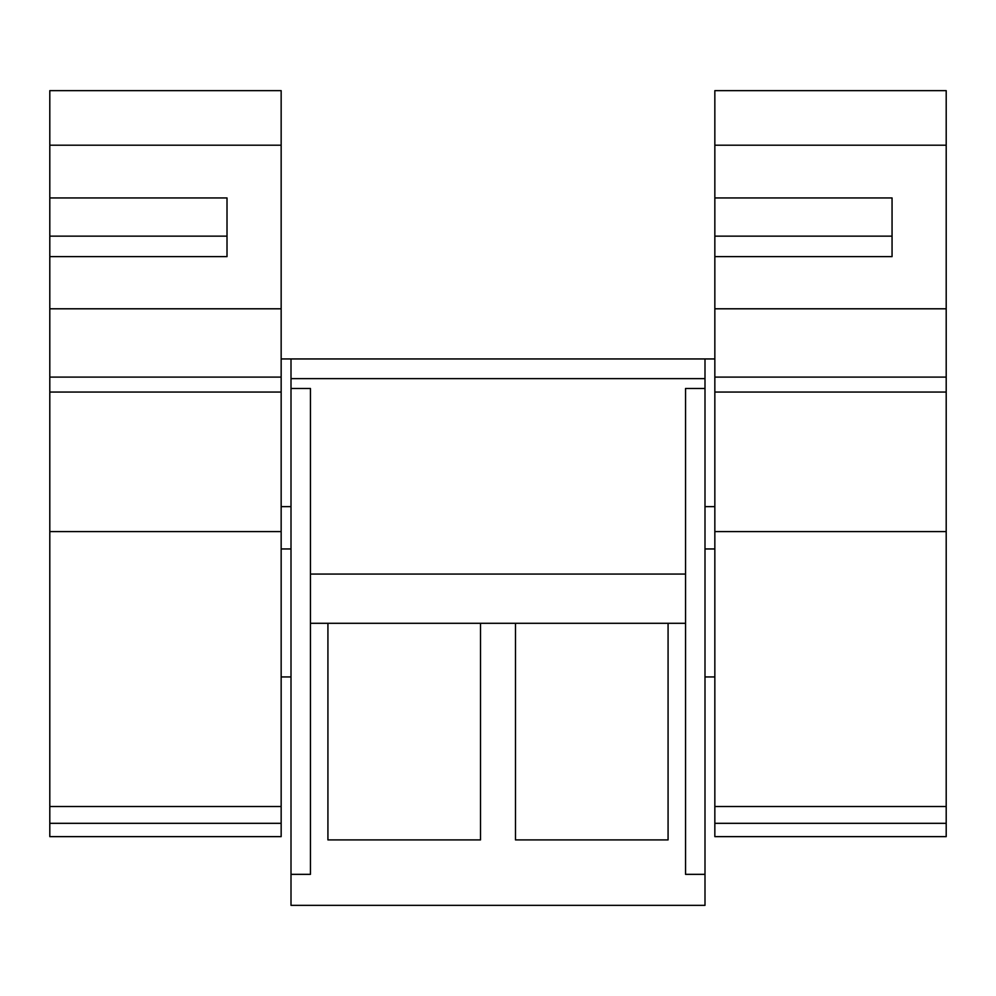 <?xml version="1.0" encoding="UTF-8"?>
<svg xmlns="http://www.w3.org/2000/svg" width="996" height="996" viewBox="0 0 996 996"><rect width="100%" height="100%" fill="white"/><g stroke="black" fill="none" stroke-linecap="round" stroke-linejoin="round"><path stroke-width="1.49" d="M291.006 905.352L291.006 874.339L310.453 874.339L310.453 623.297L327.921 623.297L327.921 839.902L480.52 839.902L480.52 623.297L515.48 623.297L515.48 839.902L668.079 839.902L668.079 623.297L685.547 623.297L685.547 874.339L704.994 874.339L704.994 905.352L291.006 905.352M291.006 388.49L310.453 388.49L310.453 574.07L685.547 574.07L685.547 388.49L704.994 388.49L704.994 358.946L291.006 358.946L291.006 874.339M704.994 388.49L704.994 874.339M310.453 574.07L310.453 623.297M291.006 378.642L704.994 378.642M685.547 574.07L685.547 623.297M480.52 623.297L327.921 623.297M668.079 623.297L515.48 623.297M227.013 256.632L227.013 236.139L49.8 236.139L49.8 197.943L227.013 197.943L227.013 256.632L49.8 256.632L49.8 236.139L49.8 836.628L281.158 836.628L281.158 90.648L49.8 90.648L49.8 145.204L281.158 145.204M49.8 197.943L49.8 145.204M49.8 823.318L281.158 823.318M49.8 392.05L281.158 392.05M892.055 256.632L892.055 236.139L714.842 236.139L714.842 197.943L892.055 197.943L892.055 256.632L714.842 256.632L714.842 236.139L714.842 836.628L946.2 836.628L946.2 90.648L714.842 90.648L714.842 145.204L946.2 145.204M714.842 197.943L714.842 145.204M714.842 823.318L946.2 823.318M714.842 392.05L946.2 392.05M892.055 206.894L892.055 236.139M49.8 806.523L281.158 806.523M49.8 531.59L281.158 531.59M49.8 377.098L281.158 377.098M49.8 308.797L281.158 308.797M714.842 806.523L946.2 806.523M714.842 531.59L946.2 531.59M714.842 377.098L946.2 377.098M714.842 308.797L946.2 308.797M291.006 358.946L281.158 358.946M291.006 506.628L281.158 506.628M291.006 548.958L281.158 548.958M291.006 676.944L281.158 676.944M714.842 358.946L704.994 358.946M714.842 506.628L704.994 506.628M714.842 676.944L704.994 676.944M714.842 548.958L704.994 548.958"/></g></svg>
